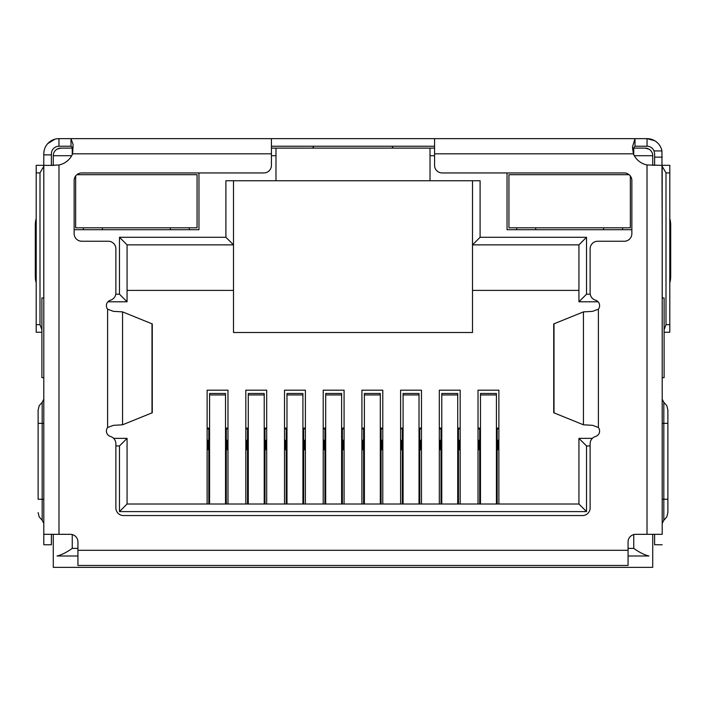 <?xml version="1.0" encoding="UTF-8"?>
<svg xmlns="http://www.w3.org/2000/svg" width="706" height="706" viewBox="0 0 706 706"><rect width="100%" height="100%" fill="white"/><g stroke="black" fill="none" stroke-linecap="round" stroke-linejoin="round"><path stroke-width="1.06" d="M645.143 148.119A7.589 7.589 0 0 1 652.723 155.708A7.589 7.589 0 0 0 645.143 148.119L633.759 148.119L645.143 148.119L648.938 149.142M72.241 154.658L72.241 148.119L60.857 148.119L73.009 148.119M271.431 148.119L434.569 148.119M632.85 148.119L633.759 148.119L633.759 154.658M53.277 165.363L53.277 155.708A7.589 7.589 0 0 1 60.857 148.119L57.062 149.142M430.016 148.119L430.016 180.754L275.984 180.754L275.984 148.119M472.508 180.754L472.508 332.508L233.492 332.508L233.492 180.754M652.723 534.327L652.723 567.359L53.277 567.359L53.277 534.327M634.306 155.708L652.723 155.708L652.723 165.363M507.04 172.952L507.04 229.697L631.861 229.697M74.139 229.697L198.96 229.697L198.96 172.952M430.016 180.754L480.098 180.754L480.098 237.287L586.518 237.287L586.518 294.19L590.234 294.19M590.128 445.954L586.518 445.954L586.518 511.594L119.482 511.594L119.482 445.954L115.872 445.954M115.766 294.19L119.482 294.19L119.482 237.287L225.902 237.287L225.902 180.754L275.984 180.754M480.098 237.287L472.508 244.867L578.938 244.867L578.938 301.78L598.079 301.78M225.902 237.287L233.492 244.867L127.062 244.867L119.482 237.287M43.807 297.985L41.892 297.985L41.892 377.657L43.807 377.657M77.934 555.984L57.062 555.984C61.457 554.987 66.514 552.454 72.241 548.394L77.934 548.394M662.193 377.657L664.108 377.657L664.108 297.985L662.193 297.985M628.066 548.394L633.759 548.394C639.486 552.454 644.552 554.987 648.938 555.984L628.066 555.984M119.482 294.19L127.062 301.78L127.062 244.867M107.921 301.78L127.062 301.78M119.482 445.954L127.062 438.364L113.631 438.364M119.482 511.594L127.062 504.005L127.062 438.364M586.518 511.594L578.938 504.005L127.062 504.005M586.518 445.954L578.938 438.364L578.938 504.005M592.369 438.364L578.938 438.364M586.518 294.19L578.938 301.78M586.518 237.287L578.938 244.867M472.508 290.395L578.938 290.395M127.062 290.395L233.492 290.395M207.123 504.005L207.123 390.18L227.985 390.18L227.985 504.005M245.82 504.005L245.82 390.18L266.683 390.18L266.683 504.005M284.518 504.005L284.518 390.18L305.389 390.18L305.389 504.005M323.216 504.005L323.216 390.18L344.087 390.18L344.087 504.005M361.913 504.005L361.913 390.18L382.784 390.18L382.784 504.005M400.611 504.005L400.611 390.18L421.482 390.18L421.482 504.005M439.317 504.005L439.317 390.18L460.18 390.18L460.18 504.005M478.015 504.005L478.015 390.18L498.877 390.18L498.877 504.005M478.015 428.118L480.477 428.118M496.415 428.118L498.877 428.118M498.877 440.262L497.174 440.262M498.877 449.748L497.933 449.748L497.933 440.262M479.718 440.262L478.959 440.262L478.959 449.748L478.015 449.748M478.959 440.262L478.015 440.262M439.317 428.118L441.779 428.118M457.717 428.118L460.18 428.118M460.18 440.262L458.476 440.262M460.18 449.748L459.235 449.748L459.235 440.262M441.021 440.262L440.262 440.262L440.262 449.748L439.317 449.748M440.262 440.262L439.317 440.262M400.611 428.118L403.082 428.118M419.02 428.118L421.482 428.118M421.482 440.262L419.779 440.262M421.482 449.748L420.538 449.748L420.538 440.262M402.323 440.262L401.564 440.262L401.564 449.748L400.611 449.748M401.564 440.262L400.611 440.262M361.913 428.118L364.384 428.118M380.313 428.118L382.784 428.118M382.784 440.262L381.072 440.262M382.784 449.748L381.831 449.748L381.831 440.262M363.625 440.262L362.866 440.262L362.866 449.748L361.913 449.748M362.866 440.262L361.913 440.262M323.216 428.118L325.687 428.118M341.616 428.118L344.087 428.118M344.087 440.262L342.375 440.262M344.087 449.748L343.134 449.748L343.134 440.262M324.928 440.262L324.169 440.262L324.169 449.748L323.216 449.748M324.169 440.262L323.216 440.262M284.518 428.118L286.98 428.118M302.918 428.118L305.389 428.118M305.389 440.262L303.677 440.262M305.389 449.748L304.436 449.748L304.436 440.262M286.221 440.262L285.462 440.262L285.462 449.748L284.518 449.748M285.462 440.262L284.518 440.262M245.82 428.118L248.283 428.118M264.22 428.118L266.683 428.118M266.683 440.262L264.979 440.262M266.683 449.748L265.738 449.748L265.738 440.262M247.524 440.262L246.765 440.262L246.765 449.748L245.82 449.748M246.765 440.262L245.82 440.262M207.123 428.118L209.585 428.118M225.523 428.118L227.985 428.118M227.985 440.262L226.282 440.262M227.985 449.748L227.041 449.748L227.041 440.262M208.826 440.262L208.067 440.262L208.067 449.748L207.123 449.748M208.067 440.262L207.123 440.262M226.282 504.005L226.282 428.877L225.523 428.877M209.585 428.877L208.826 428.877L208.826 504.005M225.523 504.005L225.523 393.471L209.585 393.471L209.585 504.005M208.826 428.877L207.123 428.877M227.985 428.877L226.282 428.877M264.979 504.005L264.979 428.877L264.22 428.877M248.283 428.877L247.524 428.877L247.524 504.005M264.22 504.005L264.22 393.471L248.283 393.471L248.283 504.005M247.524 428.877L245.82 428.877M266.683 428.877L264.979 428.877M303.677 504.005L303.677 428.877L302.918 428.877M286.98 428.877L286.221 428.877L286.221 504.005M302.918 504.005L302.918 393.471L286.98 393.471L286.98 504.005M286.221 428.877L284.518 428.877M305.389 428.877L303.677 428.877M342.375 504.005L342.375 428.877L341.616 428.877M325.687 428.877L324.928 428.877L324.928 504.005M341.616 504.005L341.616 393.471L325.687 393.471L325.687 504.005M324.928 428.877L323.216 428.877M344.087 428.877L342.375 428.877M381.072 504.005L381.072 428.877L380.313 428.877M364.384 428.877L363.625 428.877L363.625 504.005M380.313 504.005L380.313 393.471L364.384 393.471L364.384 504.005M363.625 428.877L361.913 428.877M382.784 428.877L381.072 428.877M419.779 504.005L419.779 428.877L419.02 428.877M403.082 428.877L402.323 428.877L402.323 504.005M419.02 504.005L419.02 393.471L403.082 393.471L403.082 504.005M402.323 428.877L400.611 428.877M421.482 428.877L419.779 428.877M458.476 504.005L458.476 428.877L457.717 428.877M441.779 428.877L441.021 428.877L441.021 504.005M457.717 504.005L457.717 393.471L441.779 393.471L441.779 504.005M441.021 428.877L439.317 428.877M460.18 428.877L458.476 428.877M497.174 504.005L497.174 428.877L496.415 428.877M480.477 428.877L479.718 428.877L479.718 504.005M496.415 504.005L496.415 393.471L480.477 393.471L480.477 504.005M479.718 428.877L478.015 428.877M498.877 428.877L497.174 428.877M434.569 138.641L434.569 165.363A7.589 7.589 0 0 0 442.159 172.952L624.272 172.952A7.589 7.589 0 0 1 631.861 180.542L631.861 233.651A7.589 7.589 0 0 1 624.272 241.24L597.717 241.24A7.589 7.589 0 0 0 590.128 248.83L590.128 292.937A7.589 7.589 0 0 0 595.546 300.209A5.692 5.692 0 0 1 598.388 309.184L592.581 311.355L583.447 311.884L553.716 323.93L553.716 412.754L583.447 424.8L592.581 425.33L598.388 427.501A5.692 5.692 0 0 1 595.546 436.476A7.589 7.589 0 0 0 590.128 443.747L590.128 507.958A7.589 7.589 0 0 1 582.538 515.548L123.462 515.548A7.589 7.589 0 0 1 115.872 507.958L115.872 443.747A7.589 7.589 0 0 0 110.454 436.476A5.692 5.692 0 0 1 107.612 427.501L113.419 425.33L122.553 424.8L152.284 412.754L152.284 323.93L122.553 311.884L113.419 311.355L107.612 309.184A5.692 5.692 0 0 1 110.454 300.209A7.589 7.589 0 0 0 115.872 292.937L115.872 248.83A7.589 7.589 0 0 0 108.283 241.24L81.728 241.24A7.589 7.589 0 0 1 74.139 233.651L74.139 180.542A7.589 7.589 0 0 1 81.728 172.952L263.841 172.952A7.589 7.589 0 0 0 271.431 165.363L271.431 138.641L647.04 138.641A15.179 15.179 0 0 1 661.937 150.934L654.056 150.934L654.621 153.811L654.621 165.363M662.193 166.731L662.193 534.327L647.014 534.327L647.014 164.975A18.974 18.974 0 0 1 633.37 153.811L632.47 146.927L635.003 138.641L635.003 146.23L647.04 146.23A7.589 7.589 0 0 1 654.056 150.934M51.379 165.363L51.379 153.811A7.589 7.589 0 0 1 58.96 146.23L58.96 138.641L56.63 138.817M51.379 154.879L43.79 154.879L43.79 153.811A15.179 15.179 0 0 1 58.96 138.641L66.549 138.641M661.937 150.934L662.193 233.209M654.736 140.741L647.04 138.641L647.04 146.23M43.807 233.209L43.79 154.879M43.79 233.209L43.807 234.577M657.418 142.744L655.636 141.315M54.989 139.17L47.734 143.6M662.193 234.577L662.21 233.209M271.431 146.23L434.569 146.23M58.96 138.641L70.997 138.641L70.997 146.23L73.027 147.898M58.96 146.23L70.997 146.23M312.573 148.119L313.455 147.024M392.457 147.139L393.26 148.119M632.567 149.248L635.003 146.23M51.397 165.363L58.986 164.975A18.974 18.974 0 0 0 72.63 153.811L73.106 144.509L70.997 138.641L271.431 138.641M51.379 165.319A7.589 7.589 0 0 0 53.277 165.072M652.723 165.072A7.589 7.589 0 0 0 654.621 165.319M41.892 329.667L39.995 324.663L36.2 324.663L36.2 172.899L39.995 172.899L43.79 166.334M39.995 324.663L39.995 172.899M662.21 166.334L666.005 172.899L666.005 324.663L664.108 329.667M666.005 172.899L669.8 172.899L669.8 324.663L666.005 324.663M669.8 332.252L664.108 332.252L669.8 332.252L669.8 324.663M36.2 324.663L36.2 332.252L41.892 332.252M43.79 165.319L36.2 165.319L36.2 172.899M36.2 275.728L35.3 275.728L35.3 225.726A7.589 1.58 90 0 1 36.2 218.869L36.2 214.642M43.79 297.985L43.79 234.577M669.8 222.222L669.8 214.642M669.8 172.899L669.8 165.319L662.21 165.319M662.21 234.577L662.21 297.985M43.807 166.731L43.807 534.327L70.344 534.327A7.589 7.589 0 0 1 77.934 541.917L77.934 565.462L628.066 565.462L628.066 541.917A7.589 7.589 0 0 1 635.656 534.327L647.014 534.327M35.3 275.728A7.589 1.58 90 0 0 36.2 282.585M669.8 282.585A7.589 1.58 -90 0 0 670.7 275.728L669.8 275.728M669.8 225.726L670.7 225.726L670.7 275.728M670.7 225.726A7.589 1.58 -90 0 0 669.8 218.869M662.193 534.327L662.193 165.363L647.014 164.975M43.807 534.327L43.807 544.767L51.397 544.767L51.397 534.327M53.991 165.363L43.807 165.363M654.603 534.327L654.603 544.767L662.193 544.767M667.876 499.239L667.876 410.08L667.876 423.353L663.817 423.353L663.817 499.239L667.876 499.239L667.876 512.512L667.876 499.239M662.21 284.862L662.21 286.724M38.124 499.239L38.124 410.08L38.124 423.353L42.183 423.353L42.183 499.239L38.124 499.239M75.657 175.988L75.657 227.8L197.062 227.8L197.062 174.682L76.901 174.682M189.287 227.8L189.287 229.697M170.322 229.697L170.322 227.8M102.405 227.8L102.405 229.697M83.432 229.697L83.432 227.8M630.343 175.988L630.343 227.8L508.938 227.8L508.938 174.682L629.099 174.682M622.568 227.8L622.568 229.697M603.595 229.697L603.595 227.8M535.678 227.8L535.678 229.697M516.713 229.697L516.713 227.8M71.694 155.708L53.277 155.708A7.589 7.589 0 0 1 60.857 148.119M430.016 155.708L434.569 155.708M271.431 155.708L275.984 155.708M72.241 534.574L72.241 548.394M633.759 548.394L633.759 534.574M226.282 451.646L225.523 451.646M209.585 451.646L208.826 451.646M225.523 394.945L209.585 394.945M264.979 451.646L264.22 451.646M248.283 451.646L247.524 451.646M264.22 394.945L248.283 394.945M303.677 451.646L302.918 451.646M286.98 451.646L286.221 451.646M302.918 394.945L286.98 394.945M342.375 451.646L341.616 451.646M325.687 451.646L324.928 451.646M341.616 394.945L325.687 394.945M381.072 451.646L380.313 451.646M364.384 451.646L363.625 451.646M380.313 394.945L364.384 394.945M419.779 451.646L419.02 451.646M403.082 451.646L402.323 451.646M419.02 394.945L403.082 394.945M458.476 451.646L457.717 451.646M441.779 451.646L441.021 451.646M457.717 394.945L441.779 394.945M497.174 451.646L496.415 451.646M480.477 451.646L479.718 451.646M496.415 394.945L480.477 394.945M654.621 157.147L662.21 157.147M151.993 412.939L151.993 323.745M554.007 323.745L554.007 412.939M122.553 424.8L122.553 311.884M583.447 311.884L583.447 424.8M72.63 153.811L271.431 153.811M107.612 427.501L107.612 309.184M598.388 309.184L598.388 427.501M434.569 153.811L633.37 153.811M77.934 550.292L628.066 550.292M35.3 225.726L36.2 225.726M58.986 164.975L58.986 534.327M662.193 499.239L663.817 499.239L663.817 520.296L666.799 516.907L667.876 512.512M667.876 410.08L666.799 405.685L663.817 402.296L663.817 423.353L662.193 423.353M38.124 512.512L39.201 516.907L42.183 520.296L42.183 402.296L39.201 405.685L38.124 410.08M42.183 423.353L43.807 423.353M42.183 499.239L43.807 499.239M663.817 402.296L662.193 399.181M663.817 520.296L662.193 523.411M42.183 402.296L43.807 399.181M42.183 520.296L43.807 523.411"/></g></svg>
